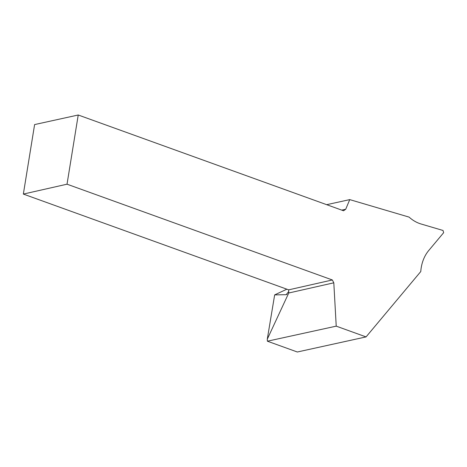 <?xml version="1.0" encoding="UTF-8"?>
<svg xmlns="http://www.w3.org/2000/svg" width="467" height="467" viewBox="0 0 467 467"><rect width="100%" height="100%" fill="white"/><g stroke="black" fill="none" stroke-linecap="round" stroke-linejoin="round"><path stroke-width="0.7" d="M23.35 194.074L67.026 184.191L78.234 114.999L34.605 124.578L23.35 194.074L288.67 289.849L288.752 293.007L267.282 339.205L267.393 341.196L336.228 326.147L366.058 336.911L297.327 352.001L267.393 341.196M341.733 210.121L345.72 209.245L343.554 210.775L78.234 114.999M345.72 209.245L349.748 199.613L409.104 217.114A37.337 29.573 77.6 0 0 421.036 223.985L443.031 230.47L443.65 232.689L428.741 250.505A37.337 29.573 77.6 0 0 420.779 271.537L366.058 336.911M326.666 204.68L349.748 199.613M288.711 291.484L286.213 294.689L274.654 294.899L267.282 339.205M67.026 184.191L332.346 279.966L333.806 282.815L336.228 326.147M288.67 289.849L332.346 279.966M288.752 293.007L333.806 282.815M274.654 294.899L286.843 289.19M286.213 294.689L287.077 294.245"/></g></svg>
